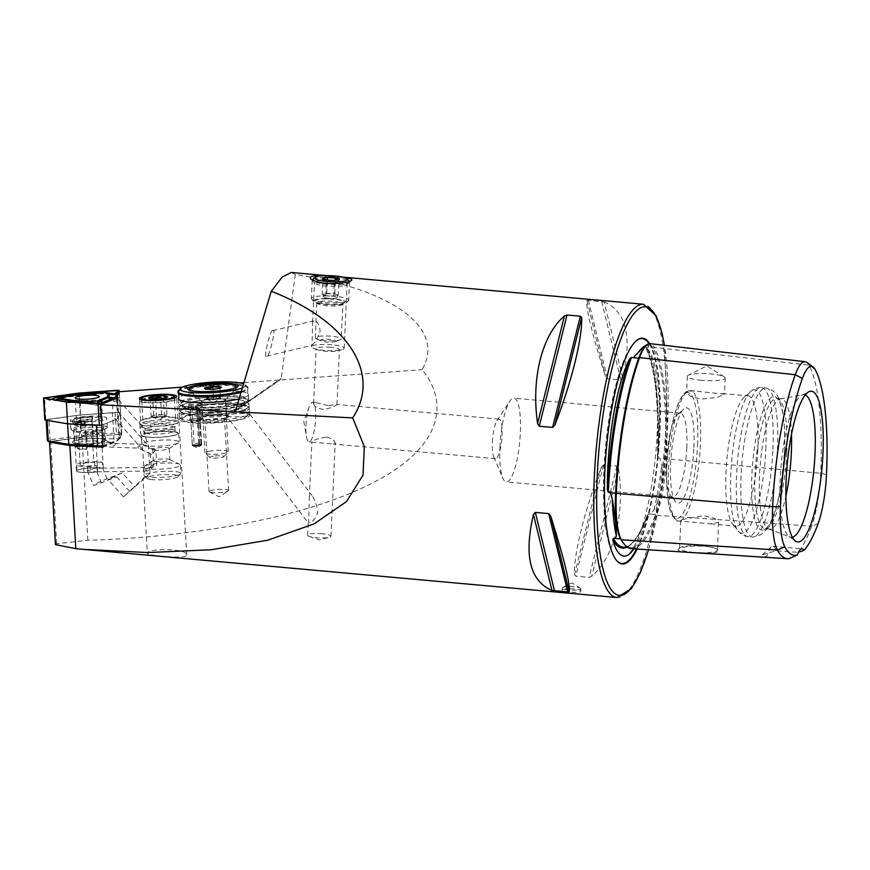 <?xml version="1.0" encoding="UTF-8"?>
<svg xmlns="http://www.w3.org/2000/svg" width="870" height="870" viewBox="0 0 870 870"><rect width="100%" height="100%" fill="white"/><g stroke="black" fill="none" stroke-linecap="round" stroke-linejoin="round"><path stroke-width="0.65" stroke-dasharray="4.35 3.26" d="M291.352 272.462L295.311 274.528C393.599 289.373 446.245 328.882 422.026 369.652C450.932 404.561 439.763 449.344 371.653 483.339C305.609 517.835 190.78 537.399 87.892 540.259L56.68 543.761L55.441 544.631M186.158 555.963C181.906 558.866 146.312 555.538 147.313 553.32C145.921 548.372 187.67 548.067 186.735 554.984L186.158 555.963M618.57 468.832C625.095 513.681 614.176 557.42 591.72 576.364L589.131 577.365L575.788 576.157L574.461 574.798C573.732 553.777 584.651 510.027 601.3 467.277L603.562 464.928L616.906 466.135L618.57 468.832L591.72 576.364M604.182 301.923C626.15 311.438 632.327 336.755 622.692 377.885L620.821 379.972L607.477 378.765L605.433 376.329C591.883 333.112 585.706 307.784 586.913 300.367L604.182 301.923L622.692 377.885M580.573 591.557L580.845 591.154C581.551 588.446 561.705 587.989 562.172 590.306C561.498 591.828 578.539 593.199 580.573 591.557M322.27 275.79L344.574 277.65M305.99 425.419A19.869 4.589 -84.8 0 1 309.198 406.79A19.869 4.589 -84.8 0 1 312.602 402.277A19.869 4.589 -84.8 0 1 315.386 422.472A19.869 4.589 -84.8 0 1 309.024 441.851A19.869 4.589 -84.8 0 1 306.479 436.805A19.869 4.589 -84.8 0 1 305.99 425.419M492.376 442.243A19.869 4.589 -84.8 0 1 497.031 420.547A19.869 4.589 -84.8 0 1 498.988 419.101A19.869 4.589 -84.8 0 1 501.762 439.296A19.869 4.589 -84.8 0 1 495.411 458.675A19.869 4.589 -84.8 0 1 493.758 456.902A19.869 4.589 -84.8 0 1 492.376 442.243M327.957 405.54L315.473 402.538L313.613 403.441C314.005 406.736 317.659 408.759 324.575 409.498C331.927 407.53 336.059 405.866 336.951 404.506L327.957 405.54M326.522 437.088C332.101 438.534 334.993 440.546 335.2 443.135L333.34 444.048L311.851 442.08C313.156 440.133 318.039 438.469 326.522 437.088M178.306 420.199A19.629 3.132 -3.3 0 0 178.894 419.383A19.629 3.132 -3.3 0 0 176.773 418.1A19.629 3.132 -3.3 0 0 159.112 417.382A19.629 3.132 -3.3 0 0 141.658 420.134A19.629 3.132 -3.3 0 0 139.7 421.645A19.629 3.132 -3.3 0 0 156.992 423.755A19.629 3.132 -3.3 0 0 178.306 420.199M150.01 473.4L123.507 496.857L144.344 477.347C141.571 480.294 143.463 478.978 150.01 473.4L148.411 445.723L141.734 425.865L140.103 428.562L142.745 449.67L144.344 477.347L143.006 478.924L147.313 553.32M249.592 415.294L248.385 394.556A35.061 5.601 -3.3 0 1 239.054 398.949A35.061 5.601 -3.3 0 0 247.341 396.035A35.061 5.601 -3.3 0 0 248.385 394.556A35.061 5.601 -3.3 0 0 213.063 390.989A35.061 5.601 -3.3 0 0 178.393 398.601L179.59 419.34A35.061 5.601 -3.3 0 0 210.464 423.114A35.061 5.601 -3.3 0 0 248.537 416.763A35.061 5.601 -3.3 0 0 249.592 415.294A35.061 5.601 -3.3 0 0 249.581 415.262C249.44 413.261 249.07 412.837 248.45 413.989L249.19 413.424L311.982 495.443C310.394 493.54 309.513 494.062 309.361 497.02L308.654 522.663C312.645 522.174 315.69 518.716 317.778 512.278C317.006 505.611 315.081 500 311.993 495.443M182.548 387.117L240.011 382.93M243.926 382.648L422.026 369.652M119.31 391.739L121.767 434.206L81.932 437.121L50.754 441.297L49.525 442.167M103.041 447.245L114.155 442.623L112.621 415.98C112.317 409.966 112.719 405.192 113.84 401.635C118.07 400.167 119.179 399.395 117.167 399.33L119.832 438.676L121.767 434.206M118.081 397.677L118.189 399.569L117.167 399.33L117.113 398.46M113.84 401.635L113.709 399.319M103.356 467.995L93.427 468.691L87.37 470.735L97.69 471.942A14.953 2.393 -3.3 0 1 76.549 470.974A14.953 2.393 -3.3 0 1 86.641 468.125A14.953 2.393 -3.3 0 1 103.356 467.995L101.812 441.275A14.953 2.393 -3.3 0 0 85.097 441.405A14.953 2.393 -3.3 0 0 75.005 444.255A14.953 2.393 -3.3 0 0 75.222 444.635L72.786 442.525A17.291 2.762 176.7 0 0 99.31 442.863L114.155 442.623M72.786 442.525A17.291 2.762 176.7 0 1 84.14 438.795A17.291 2.762 176.7 0 1 104.987 438.915L119.832 438.676M97.69 471.942L96.146 445.222A14.953 2.393 -3.3 0 1 75.222 444.635M99.31 442.863L96.146 445.222M101.812 441.275L104.987 438.915M122.289 472.812L108.032 479.544L116.613 476.76L101.398 482.763A11.691 0.761 157.3 0 1 93.46 485.297A11.691 0.761 157.3 0 1 107.075 478.815L122.289 472.812L135.057 487.091M709.898 553.026L693.858 552.493C682.526 552.004 677.251 550.96 678.024 549.383C681.525 545.24 714.281 544.479 717.707 550.047C719.088 551.874 716.478 552.863 709.898 553.026M818.094 523.707L811.634 526.198A141.201 32.592 95.2 0 1 798.203 552.363L775.899 550.743L762.25 554.821L766.622 557.192L789.21 558.616M631.718 548.698A145.236 33.517 95.2 0 0 656.589 515.257A60.628 13.996 95.2 0 0 666.289 458.588A145.236 33.517 95.2 0 0 654.273 347.369A0.935 0.859 151.4 0 1 653.196 348.141L646.008 347.358A144.507 33.354 95.2 0 1 657.948 457.837L657.405 454.999A145.442 33.56 95.2 0 0 645.768 347.337A105.357 24.316 -84.8 0 1 658.916 433.38A105.357 24.316 -84.8 0 1 657.405 454.999L657.339 455.923C659.123 403.539 655.175 367.281 645.475 347.152M499.913 447.158A42.064 9.711 -84.8 0 1 509.787 401.211A42.064 9.711 -84.8 0 1 513.909 398.155A42.064 9.711 -84.8 0 1 519.792 440.927A42.064 9.711 -84.8 0 1 506.34 481.947A42.064 9.711 -84.8 0 1 502.838 478.206A42.064 9.711 -84.8 0 1 499.913 447.158M686.811 447.974A42.064 9.711 95.2 0 0 680.383 413.185A42.064 9.711 95.2 0 0 677.98 414.163A42.064 9.711 95.2 0 0 666.387 462.187A42.064 9.711 95.2 0 0 670.629 495.574A42.064 9.711 95.2 0 0 672.814 496.977A42.064 9.711 95.2 0 0 686.811 447.974M805.196 394.991A71.579 16.519 95.2 0 0 803.01 394.762A71.579 16.519 95.2 0 0 801.748 395.187A71.579 16.519 95.2 0 0 781.184 464.515A71.579 16.519 95.2 0 0 789.003 536.42A71.579 16.519 95.2 0 0 790.167 537.051A71.579 16.519 95.2 0 0 792.363 537.225M791.472 434.347A65.446 15.105 95.2 0 0 781.314 398.819A65.446 15.105 95.2 0 0 780.346 398.873A65.446 15.105 95.2 0 0 760.391 462.644A65.446 15.105 95.2 0 0 768.612 528.96A65.446 15.105 95.2 0 0 769.558 529.178A65.446 15.105 95.2 0 0 785.904 496.052M786.795 452.541A65.446 15.105 95.2 0 0 778.791 399.21A65.446 15.105 95.2 0 0 776.79 398.416A65.446 15.105 95.2 0 0 755.867 462.231A65.446 15.105 95.2 0 0 765.024 528.764A65.446 15.105 95.2 0 0 767.133 528.34A65.446 15.105 95.2 0 0 786.795 452.541M784.468 452.019A67.066 15.475 95.2 0 0 776.268 397.372A67.066 15.475 95.2 0 0 752.778 461.959A67.066 15.475 95.2 0 0 764.328 529.699A67.066 15.475 95.2 0 0 784.468 452.019M757.803 449.921A65.446 15.105 95.2 0 0 747.798 395.796A65.446 15.105 95.2 0 0 744.067 397.34A65.446 15.105 95.2 0 0 726.874 459.621A65.446 15.105 95.2 0 0 732.638 523.968A65.446 15.105 95.2 0 0 736.031 526.154A65.446 15.105 95.2 0 0 757.803 449.921M682.33 519.477L703.699 515.671L714.542 518.4L718.642 522.391L710.594 523.86L682.928 521.358L680.818 520.673L682.33 519.477A65.446 15.105 95.2 0 0 700.404 444.744A65.446 15.105 95.2 0 0 690.41 390.619A65.446 15.105 95.2 0 0 688.159 391.108L686.637 392.468L690.519 396.35L700.839 399.123L717.065 397.503L724.471 394.186L694.695 391L688.159 391.108M693.89 447.495A47.915 11.06 95.2 0 0 683.831 408.998A47.915 11.06 95.2 0 0 671.248 454.597A47.915 11.06 95.2 0 0 675.468 501.707A47.915 11.06 95.2 0 0 693.89 447.495M626.465 547.426A145.442 33.56 95.2 0 0 646.899 516.356L648.324 514.05L650.26 514.094L653.99 509.961C660.776 497.499 663.353 482.393 661.744 464.645L659.841 458.153L657.948 457.837M646.899 516.356A105.357 24.316 -84.8 0 1 633.936 548.839M647.574 344.324L648.911 345.923L647.878 347.521M623.931 543.783A144.322 33.31 95.2 0 0 630.87 547.708A144.322 33.31 95.2 0 0 655.588 514.474A0.935 0.685 -160 0 1 656.589 515.257L811.634 526.198A56.604 13.061 95.2 0 0 820.693 473.291A141.201 32.592 95.2 0 0 809.002 365.161L654.273 347.369A60.628 13.996 -84.8 0 0 650.107 343.661M806.773 362.377A56.604 13.061 -84.8 0 1 809.002 365.161L815.146 369.554M637.134 549.046A113.35 26.165 95.2 0 0 659.949 431.944A113.35 26.165 95.2 0 0 649.683 343.639M775.899 550.743A28.047 6.471 95.2 0 0 772.864 546.197A28.047 6.471 95.2 0 0 771.266 546.86A28.047 6.471 95.2 0 0 766.622 557.192M701.698 380.32A18.933 3.502 -177.4 0 1 687.376 376.264A18.933 3.502 -177.4 0 1 688.377 375.209A18.933 3.502 -177.4 0 1 706.451 373.621A18.933 3.502 -177.4 0 1 724.297 376.84A18.933 3.502 -177.4 0 1 725.199 377.982A18.933 3.502 -177.4 0 1 701.698 380.32M693.879 552.396A18.933 3.502 -177.4 0 1 679.568 548.339A18.933 3.502 -177.4 0 1 679.927 547.698A18.933 3.502 -177.4 0 1 698.632 545.707A18.933 3.502 -177.4 0 1 717.076 549.383A18.933 3.502 -177.4 0 1 717.391 550.058A18.933 3.502 -177.4 0 1 693.879 552.396M580.671 589.262A9.352 1.729 2.6 0 0 580.953 588.87A9.352 1.729 2.6 0 0 580.507 588.305A9.352 1.729 2.6 0 0 571.688 586.717A9.352 1.729 2.6 0 0 562.77 587.5A9.352 1.729 2.6 0 0 562.27 588.022A9.352 1.729 2.6 0 0 570.426 590.11A9.352 1.729 2.6 0 0 580.671 589.262M295.311 274.528L281.195 378.374L280.39 379.646L235.629 410.335M272.614 330.774C270.711 328.12 262.783 360.593 266.698 356.178L266.981 356.037C268.873 358.701 276.801 326.25 272.897 330.633L272.614 330.774M173.946 399.526A16.356 2.61 -3.3 0 0 174.239 399.276A16.356 2.61 -3.3 0 0 174.435 398.841A16.356 2.61 -3.3 0 0 157.948 397.177A16.356 2.61 -3.3 0 0 141.767 400.722A16.356 2.61 -3.3 0 0 142.006 401.135A16.356 2.61 -3.3 0 0 157.492 402.429A16.356 2.61 -3.3 0 0 173.946 399.526M175.077 419.079A16.356 2.61 -3.3 0 0 175.566 418.394A16.356 2.61 -3.3 0 0 173.793 417.328A16.356 2.61 -3.3 0 0 159.079 416.73A16.356 2.61 -3.3 0 0 144.529 419.025A16.356 2.61 -3.3 0 0 142.898 420.286A16.356 2.61 -3.3 0 0 157.307 422.048A16.356 2.61 -3.3 0 0 175.077 419.079M87.892 540.259L81.932 437.121L116.482 434.598L120.082 434.946L117.613 440.644L102.997 446.669M56.68 543.761L50.754 441.297M226.428 415.273L226.298 415.806C221.687 414.512 245.34 412.576 248.45 413.989A35.061 5.601 -3.3 0 0 209.975 412.01A35.061 5.601 -3.3 0 0 179.59 419.34M227.179 416.208L226.298 415.806A12.854 2.055 -3.3 0 0 210.834 415.555A12.854 2.055 -3.3 0 0 201.938 418.372A12.854 2.055 -3.3 0 0 214.118 419.394A12.854 2.055 -3.3 0 0 227.037 417.111A12.854 2.055 -3.3 0 0 227.277 416.915A12.854 2.055 -3.3 0 0 227.179 416.208C228.93 417.448 248.853 416.599 249.581 415.262M201.177 419.699A5.84 0.935 -3.3 0 0 201.274 419.612A5.84 0.935 -3.3 0 0 195.456 418.861A5.84 0.935 -3.3 0 0 189.769 420.275A5.84 0.935 -3.3 0 0 195.293 420.743A5.84 0.935 -3.3 0 0 201.177 419.699M228.353 490.865A9.82 1.566 -3.3 0 0 228.647 490.452A9.82 1.566 -3.3 0 0 218.761 489.451A9.82 1.566 -3.3 0 0 209.05 491.583A9.82 1.566 -3.3 0 0 209.431 491.985A9.82 1.566 -3.3 0 0 218.935 492.583A9.82 1.566 -3.3 0 0 228.31 490.897A9.82 1.566 -3.3 0 0 228.353 490.865M224.264 420.156A9.82 1.566 -3.3 0 0 224.449 420.003A9.82 1.566 -3.3 0 0 224.558 419.742A9.82 1.566 -3.3 0 0 214.672 418.742A9.82 1.566 -3.3 0 0 204.961 420.873A9.82 1.566 -3.3 0 0 205.102 421.123A9.82 1.566 -3.3 0 0 214.401 421.896A9.82 1.566 -3.3 0 0 224.264 420.156M201.503 445.059A4.676 0.75 -3.3 0 0 201.644 444.864A4.676 0.75 -3.3 0 0 196.935 444.385A4.676 0.75 -3.3 0 0 192.313 445.396A4.676 0.75 -3.3 0 0 192.498 445.592A4.676 0.75 -3.3 0 0 197.022 445.875A4.676 0.75 -3.3 0 0 201.481 445.07A4.676 0.75 -3.3 0 0 201.503 445.059M200.111 420.873A4.676 0.75 -3.3 0 0 200.187 420.797A4.676 0.75 -3.3 0 0 200.241 420.678A4.676 0.75 -3.3 0 0 195.532 420.199A4.676 0.75 -3.3 0 0 190.911 421.221A4.676 0.75 -3.3 0 0 190.987 421.33A4.676 0.75 -3.3 0 0 195.413 421.7A4.676 0.75 -3.3 0 0 200.111 420.873M331.818 344.803A16.356 3.023 2.6 0 0 311.503 346.825A16.356 3.023 2.6 0 0 313.776 348.5A16.356 3.023 2.6 0 0 341.758 349.773A16.356 3.023 2.6 0 0 344.183 348.315A16.356 3.023 2.6 0 0 331.818 344.803M330.6 347.271A11.691 2.164 2.6 0 0 316.093 348.707A11.691 2.164 2.6 0 0 317.724 349.903A11.691 2.164 2.6 0 0 337.712 350.806A11.691 2.164 2.6 0 0 339.441 349.773A11.691 2.164 2.6 0 0 330.6 347.271M334.732 280.564A16.356 3.023 2.6 0 0 314.418 282.576A16.356 3.023 2.6 0 0 314.679 283.163A16.356 3.023 2.6 0 0 330.622 286.35A16.356 3.023 2.6 0 0 346.782 284.62A16.356 3.023 2.6 0 0 347.108 284.066A16.356 3.023 2.6 0 0 334.732 280.564M312.036 345.172C315.049 342.823 317.757 338.104 320.149 331.024C319.279 324.108 317.05 320.715 313.483 320.856L312.613 322.226L312.036 345.172M322.139 533.745A11.691 2.164 2.6 0 0 307.621 535.191A11.691 2.164 2.6 0 0 309.252 536.388A11.691 2.164 2.6 0 0 329.241 537.29A11.691 2.164 2.6 0 0 330.97 536.257A11.691 2.164 2.6 0 0 322.139 533.745M199.774 445.462L197.642 408.606L199.774 445.462L200.481 445.277A3.73 0.598 176.7 0 1 200.72 445.538A3.73 0.598 176.7 0 1 197.044 446.288A3.73 0.598 176.7 0 1 193.303 445.962A3.73 0.598 176.7 0 1 195.228 445.266A3.73 0.598 176.7 0 1 199.339 445.092L198.762 445.244L196.631 408.389L192.085 408.998L194.206 445.853L198.762 445.244M200.481 445.277L201.046 443.493A4.676 0.75 176.7 0 1 201.579 443.809A4.676 0.75 176.7 0 1 201.568 443.885A4.676 0.75 176.7 0 1 196.957 444.82A4.676 0.75 176.7 0 1 192.27 444.418A4.676 0.75 176.7 0 1 192.248 444.352A4.676 0.75 176.7 0 1 194.869 443.526A4.676 0.75 176.7 0 1 199.828 443.33L199.339 445.092M201.046 443.493L199.012 408.258A4.676 0.75 176.7 0 1 199.545 408.563A4.676 0.75 176.7 0 1 194.923 409.585A4.676 0.75 176.7 0 1 190.215 409.107A4.676 0.75 176.7 0 1 192.835 408.28A4.676 0.75 176.7 0 1 197.794 408.084L196.631 408.389M199.828 443.33L197.794 408.084M197.642 408.606L199.012 408.258M197.675 408.672L192.085 408.998M199.806 445.527L194.206 445.853M242.338 387.966A32.723 5.231 -3.3 0 0 245.046 384.66A32.723 5.231 -3.3 0 0 243.567 383.855M208.528 398.786A12.158 1.947 -3.3 0 0 201.47 400.972A12.158 1.947 -3.3 0 0 201.644 401.277A12.158 1.947 -3.3 0 0 213.715 402.212A12.158 1.947 -3.3 0 0 225.591 399.885A12.158 1.947 -3.3 0 0 225.732 399.569A12.158 1.947 -3.3 0 0 208.528 398.786M209.376 413.533A12.158 1.947 -3.3 0 0 202.46 415.392A12.158 1.947 -3.3 0 0 202.318 415.708A12.158 1.947 -3.3 0 0 214.564 416.947A12.158 1.947 -3.3 0 0 226.591 414.305A12.158 1.947 -3.3 0 0 226.407 414A12.158 1.947 -3.3 0 0 209.376 413.533M208.539 415.545A14.485 2.316 -3.3 0 0 200.296 417.763A14.485 2.316 -3.3 0 0 214.727 419.623A14.485 2.316 -3.3 0 0 228.843 416.11A14.485 2.316 -3.3 0 0 208.539 415.545M201.024 419.079A6.079 0.968 176.7 0 1 201.492 419.296A6.079 0.968 176.7 0 1 195.565 420.765A6.079 0.968 176.7 0 1 189.519 419.982A6.079 0.968 176.7 0 1 194.673 418.883A6.079 0.968 176.7 0 1 201.024 419.079M200.926 413.326A32.723 5.231 -3.3 0 0 182.406 420.025A32.723 5.231 -3.3 0 0 214.89 422.526A32.723 5.231 -3.3 0 0 246.873 416.295A32.723 5.231 -3.3 0 0 234.258 412.021A32.723 5.231 -3.3 0 0 200.926 413.326M199.817 410.738A35.061 5.601 -3.3 0 0 179.459 417.034A35.061 5.601 -3.3 0 0 179.97 417.915A35.061 5.601 -3.3 0 0 214.781 420.601A35.061 5.601 -3.3 0 0 249.048 413.913A35.061 5.601 -3.3 0 0 249.451 412.989A35.061 5.601 -3.3 0 0 199.817 410.738M199.534 405.898A35.061 5.601 -3.3 0 0 179.59 411.26A35.061 5.601 -3.3 0 0 179.176 412.195A35.061 5.601 -3.3 0 0 214.498 415.762A35.061 5.601 -3.3 0 0 249.179 408.15A35.061 5.601 -3.3 0 0 248.657 407.269A35.061 5.601 -3.3 0 0 199.534 405.898M199.872 405.094A34.126 5.448 -3.3 0 0 180.449 410.314A34.126 5.448 -3.3 0 0 214.433 414.696A34.126 5.448 -3.3 0 0 247.689 406.431A34.126 5.448 -3.3 0 0 199.872 405.094M199.469 398.188A34.126 5.448 -3.3 0 0 180.155 405.17A34.126 5.448 -3.3 0 0 214.042 407.78A34.126 5.448 -3.3 0 0 247.395 401.277A34.126 5.448 -3.3 0 0 234.237 396.829A34.126 5.448 -3.3 0 0 199.469 398.188M199.023 397.144A35.061 5.601 -3.3 0 0 178.665 403.441A35.061 5.601 -3.3 0 0 179.187 404.322A35.061 5.601 -3.3 0 0 213.987 407.008A35.061 5.601 -3.3 0 0 248.265 400.33A35.061 5.601 -3.3 0 0 248.668 399.395A35.061 5.601 -3.3 0 0 199.023 397.144M248.668 399.395L248.385 394.556A35.061 5.601 -3.3 0 0 247.83 393.642A35.061 5.601 -3.3 0 0 198.751 392.316A35.061 5.601 -3.3 0 0 178.839 397.633M241.012 392.392A35.061 5.601 -3.3 0 0 247.591 389.542A35.061 5.601 -3.3 0 0 248.048 388.575A35.061 5.601 -3.3 0 0 198.403 386.323A35.061 5.601 -3.3 0 0 178.045 392.62M241.316 391.369A35.061 5.601 -3.3 0 0 247.993 387.65A35.061 5.601 -3.3 0 0 247.471 386.769A35.061 5.601 -3.3 0 0 198.349 385.399A35.061 5.601 -3.3 0 0 178.404 390.76M199.882 402.984A5.84 0.935 176.7 0 1 200.415 403.332A5.84 0.935 176.7 0 1 194.63 404.604A5.84 0.935 176.7 0 1 188.746 404.006A5.84 0.935 176.7 0 1 189.334 403.56A5.84 0.935 176.7 0 1 194.532 402.745A5.84 0.935 176.7 0 1 199.785 402.951A5.84 0.935 176.7 0 1 199.882 402.984M200.796 418.872A5.84 0.935 176.7 0 1 201.253 419.079A5.84 0.935 176.7 0 1 201.329 419.231A5.84 0.935 176.7 0 1 195.554 420.493A5.84 0.935 176.7 0 1 189.671 419.905A5.84 0.935 176.7 0 1 189.736 419.742A5.84 0.935 176.7 0 1 194.695 418.687A5.84 0.935 176.7 0 1 200.796 418.872M210.638 451.051A11.691 1.87 -3.3 0 0 204.95 452.998A11.691 1.87 -3.3 0 0 205.113 453.292A11.691 1.87 -3.3 0 0 216.717 454.183A11.691 1.87 -3.3 0 0 228.147 451.965A11.691 1.87 -3.3 0 0 228.277 451.65A11.691 1.87 -3.3 0 0 222.328 450.366A11.691 1.87 -3.3 0 0 210.638 451.051M213.291 456.174A7.014 1.12 -3.3 0 0 209.985 457.511A7.014 1.12 -3.3 0 0 216.945 458.044A7.014 1.12 -3.3 0 0 223.797 456.717A7.014 1.12 -3.3 0 0 220.795 455.782A7.014 1.12 -3.3 0 0 213.291 456.174M219.849 387.085L219.958 388.379L213.019 389.434L205.972 389.716L204.602 388.531M221.187 387.563L219.958 388.379L220.491 398.014A7.014 1.12 -3.3 0 0 216.913 397.253A7.014 1.12 -3.3 0 0 209.909 397.666A7.014 1.12 -3.3 0 0 206.494 398.841A7.014 1.12 -3.3 0 0 206.777 399.112A7.014 1.12 -3.3 0 0 210.083 399.602A7.014 1.12 -3.3 0 0 217.076 399.189A7.014 1.12 -3.3 0 0 220.251 398.34A7.014 1.12 -3.3 0 0 220.491 398.014L220.436 397.372L213.389 397.133L206.44 398.188L206.549 399.482L213.607 399.711L220.556 398.656M206.549 399.482L206.44 398.188M194.554 391.174A23.37 3.73 -3.3 0 0 231.474 389.042M201.013 386.671A23.37 3.73 -3.3 0 0 189.627 390.565A23.37 3.73 -3.3 0 0 189.975 391.141A23.37 3.73 -3.3 0 0 213.183 392.935A23.37 3.73 -3.3 0 0 236.02 388.488A23.37 3.73 -3.3 0 0 236.292 387.868A23.37 3.73 -3.3 0 0 224.395 385.312A23.37 3.73 -3.3 0 0 201.013 386.671M207.658 399.46A11.691 1.87 -3.3 0 0 201.96 401.407A11.691 1.87 -3.3 0 0 202.134 401.701A11.691 1.87 -3.3 0 0 213.737 402.592A11.691 1.87 -3.3 0 0 225.156 400.363A11.691 1.87 -3.3 0 0 225.297 400.059A11.691 1.87 -3.3 0 0 219.349 398.775A11.691 1.87 -3.3 0 0 207.658 399.46M213.389 397.133L212.922 389.173M220.436 397.372L219.903 388.172M213.607 399.711L213.019 389.434M311.406 298.312A18.694 3.458 2.6 0 0 311.351 298.54A18.694 3.458 2.6 0 0 311.656 299.204A18.694 3.458 2.6 0 0 329.871 302.836A18.694 3.458 2.6 0 0 348.348 300.868A18.694 3.458 2.6 0 0 348.663 300.454A18.694 3.458 2.6 0 0 348.707 300.237A18.694 3.458 2.6 0 0 330.807 295.963A18.694 3.458 2.6 0 0 311.406 298.312M349.425 281.456A18.694 3.458 -177.4 0 1 349.544 281.88A18.694 3.458 -177.4 0 1 349.49 282.097A18.694 3.458 -177.4 0 1 330.089 284.457A18.694 3.458 -177.4 0 1 312.189 280.183A18.694 3.458 -177.4 0 1 312.221 279.977M312.547 279.542A18.694 3.458 -177.4 0 1 331.024 277.573A18.694 3.458 -177.4 0 1 349.24 281.217M313.624 300.737A16.356 3.023 -177.4 0 1 332.144 298.78A16.356 3.023 -177.4 0 1 345.955 302.978A16.356 3.023 -177.4 0 1 329.784 304.696A16.356 3.023 -177.4 0 1 313.853 301.52A16.356 3.023 -177.4 0 1 313.624 300.737M341.062 339.126A12.854 2.382 -177.4 0 1 339.963 339.887A12.854 2.382 -177.4 0 1 328.153 340.768A12.854 2.382 -177.4 0 1 316.462 338.821A12.854 2.382 -177.4 0 1 315.418 337.81A12.854 2.382 -177.4 0 1 328.371 336.016A12.854 2.382 -177.4 0 1 341.105 338.974A12.854 2.382 -177.4 0 1 341.062 339.126M335.972 341.138A7.841 1.446 -177.4 0 1 335.298 341.595A7.841 1.446 -177.4 0 1 328.088 342.138A7.841 1.446 -177.4 0 1 320.965 340.942A7.841 1.446 -177.4 0 1 326.859 339.202A7.841 1.446 -177.4 0 1 335.972 341.138M337.777 279.944L339.213 279.401M338.299 295.256L334.787 293.755L324.445 293.81A7.014 1.294 -177.4 0 1 330.763 293.527A7.014 1.294 -177.4 0 1 336.549 294.506A7.014 1.294 -177.4 0 1 337.245 295.115A7.014 1.294 -177.4 0 1 337.223 295.202A7.014 1.294 -177.4 0 1 336.027 295.778L338.299 295.256L339.017 279.509L334.471 280.553L323.771 279.781L322.89 278.585L322.172 294.332L325.685 295.833L329.719 296.072A7.014 1.294 -177.4 0 1 323.934 295.082A7.014 1.294 -177.4 0 1 323.238 294.473A7.014 1.294 -177.4 0 1 324.445 293.81L322.172 294.332M336.027 295.778A7.014 1.294 -177.4 0 1 329.719 296.072L336.027 295.778M333.754 296.3L334.471 280.553M325.685 295.833L326.402 280.086M326.728 293.288L327.327 279.977M334.787 293.755L335.407 280.249M337.125 297.496A7.014 1.294 -177.4 0 1 336.103 298.029A7.014 1.294 -177.4 0 1 324.108 297.486A7.014 1.294 -177.4 0 1 323.129 296.768A7.014 1.294 -177.4 0 1 330.198 295.8A7.014 1.294 -177.4 0 1 337.136 297.409A7.014 1.294 -177.4 0 1 337.125 297.496M152.642 398.047L150.129 399.428L155.534 400.08L165.104 399.46L165.942 398.003L162.483 398.536M148.77 398.253L150.238 399.526L151.119 416.621L153.827 416.947A7.014 1.12 176.7 0 1 152.304 416.599A7.014 1.12 176.7 0 1 152.38 415.936A7.014 1.12 176.7 0 1 157.59 414.892A7.014 1.12 176.7 0 1 164.245 414.859L153.631 415.24L151.119 416.621M144.213 402.56A18.694 2.991 176.7 0 1 139.428 400.863A18.694 2.991 176.7 0 1 139.657 400.363A18.694 2.991 176.7 0 1 157.927 396.796A18.694 2.991 176.7 0 1 176.49 398.232A18.694 2.991 176.7 0 1 176.762 398.699A18.694 2.991 176.7 0 1 164.854 402.19A18.694 2.991 176.7 0 1 144.213 402.56M145.551 425.811A18.694 2.991 176.7 0 1 140.973 424.506A18.694 2.991 176.7 0 1 140.777 424.103A18.694 2.991 176.7 0 1 159.275 420.047A18.694 2.991 176.7 0 1 178.111 421.95A18.694 2.991 176.7 0 1 177.958 422.363A18.694 2.991 176.7 0 1 165.006 425.571A18.694 2.991 176.7 0 1 145.551 425.811M146.377 437.077A18.466 2.947 176.7 0 1 141.669 435.391A18.466 2.947 176.7 0 1 159.928 431.389A18.466 2.947 176.7 0 1 178.535 433.271A18.466 2.947 176.7 0 1 166.768 436.707A18.466 2.947 176.7 0 1 146.377 437.077M146.889 445.842A18.466 2.947 176.7 0 1 142.952 444.951A18.466 2.947 176.7 0 1 142.169 444.168A18.466 2.947 176.7 0 1 160.428 440.155A18.466 2.947 176.7 0 1 179.035 442.036A18.466 2.947 176.7 0 1 178.35 442.895A18.466 2.947 176.7 0 1 164.778 445.744A18.466 2.947 176.7 0 1 146.889 445.842M154.773 450.116A8.298 1.327 176.7 0 1 153.011 449.714A8.298 1.327 176.7 0 1 152.652 449.366A8.298 1.327 176.7 0 1 160.863 447.561A8.298 1.327 176.7 0 1 169.226 448.398A8.298 1.327 176.7 0 1 168.91 448.789A8.298 1.327 176.7 0 1 162.81 450.073A8.298 1.327 176.7 0 1 154.773 450.116M155.436 461.557A8.298 1.327 176.7 0 1 153.316 460.796A8.298 1.327 176.7 0 1 153.631 460.404A8.298 1.327 176.7 0 1 161.526 458.99A8.298 1.327 176.7 0 1 169.53 459.49A8.298 1.327 176.7 0 1 169.878 459.838A8.298 1.327 176.7 0 1 164.593 461.383A8.298 1.327 176.7 0 1 155.436 461.557M148.215 468.854A18.466 2.947 176.7 0 1 143.496 467.168A18.466 2.947 176.7 0 1 144.192 466.298A18.466 2.947 176.7 0 1 161.766 463.155A18.466 2.947 176.7 0 1 179.579 464.254A18.466 2.947 176.7 0 1 180.362 465.037A18.466 2.947 176.7 0 1 168.606 468.484A18.466 2.947 176.7 0 1 148.215 468.854M148.694 477.151A18.466 2.947 176.7 0 1 144.246 475.933A18.466 2.947 176.7 0 1 143.985 475.477A18.466 2.947 176.7 0 1 162.244 471.464A18.466 2.947 176.7 0 1 180.851 473.345A18.466 2.947 176.7 0 1 180.634 473.835A18.466 2.947 176.7 0 1 167.671 476.945A18.466 2.947 176.7 0 1 148.694 477.151M150.945 479.5A15.66 2.501 176.7 0 1 147.171 478.467A15.66 2.501 176.7 0 1 162.429 474.672A15.66 2.501 176.7 0 1 178.024 476.684A15.66 2.501 176.7 0 1 167.029 479.326A15.66 2.501 176.7 0 1 150.945 479.5M153.827 416.947L160.482 416.926A7.014 1.12 176.7 0 1 153.827 416.947M160.482 416.926L165.691 415.882A7.014 1.12 176.7 0 1 160.482 416.926M153.631 415.24L152.696 399.004M161.537 414.533L160.624 398.764M166.942 415.186L164.245 414.859A7.014 1.12 176.7 0 1 165.789 415.816A7.014 1.12 176.7 0 1 165.691 415.882L166.942 415.186L165.942 398.003M164.43 416.567L163.44 399.373M156.524 417.274L155.534 400.08M155.839 449.921L143.855 444.429L114.764 443.352L108.489 441.916L93.906 429.693L92.035 431.694C79.213 436.99 73.167 441.188 86.706 435.402L88.577 433.401C93.884 440.959 100.833 445.516 109.435 447.06L138.526 448.137L151.674 454.434L155.839 449.921L156.73 465.232L153.99 464.439L151.391 468.941L147.041 471.029A19.086 3.045 176.7 0 1 146.475 469.137A19.086 3.045 176.7 0 1 152.37 467.32L156.73 465.232M150.51 453.629L151.391 468.941M152.37 467.32L102.519 468.125L102.171 462.133L97.146 461.633L97.483 467.625L102.519 468.125M96.842 465.841L97.19 471.834L90.458 472.519L90.11 466.527L96.842 465.841L88.468 465.983A10.984 1.751 176.7 0 1 80.17 464.754A10.984 1.751 176.7 0 1 93.797 462.274L102.171 462.133M97.19 471.834L147.041 471.029M138.526 448.137C136.786 446.767 138.569 445.538 143.855 444.429M90.458 472.519L87.968 472.562A14.485 2.316 176.7 0 1 77.017 470.953A14.485 2.316 176.7 0 1 94.993 467.668L97.483 467.625M80.073 402.495C77.756 404.724 103.312 403.267 101.703 401.701L102.029 401.255C104.335 399.025 78.8 400.494 80.399 402.049L80.257 431.607A10.984 1.892 179.6 0 1 80.584 431.15A10.984 1.892 179.6 0 1 93.906 429.693A10.984 1.892 179.6 0 1 102.225 431.476A10.984 1.892 179.6 0 1 88.577 433.401A10.984 1.892 179.6 0 1 80.257 431.607L78.615 437.893L86.706 435.402L88.468 465.983M90.11 466.527L87.62 466.57A14.485 2.316 176.7 0 1 76.669 464.961A14.485 2.316 176.7 0 1 94.656 461.676L97.146 461.633M102.943 445.581A4.676 0.75 -3.3 0 0 104.639 445.157L118.907 439.241L121.398 433.51A4.676 0.75 -3.3 0 0 121.408 433.445A4.676 0.75 -3.3 0 0 116.254 432.999L81.465 435.533L80.279 414.99L48.818 419.209A4.676 0.75 -3.3 0 0 46.197 420.036L46.208 420.275M48.905 441.971L81.932 437.121L81.465 435.533L50.003 439.763A4.676 0.75 -3.3 0 0 47.382 440.59M117.613 440.644L118.907 439.241L117.722 418.687L120.212 412.956A4.676 0.75 -3.3 0 0 120.223 412.902A4.676 0.75 -3.3 0 0 115.068 412.456L80.279 414.99L79.007 393.066M96.581 425.321A4.676 0.75 -3.3 0 0 103.454 424.614L117.722 418.687L116.569 398.656M78.931 443.504A15.66 2.501 176.7 0 1 74.168 441.993A15.66 2.501 176.7 0 1 83.64 439.132A15.66 2.501 176.7 0 1 100.681 438.676A15.66 2.501 176.7 0 1 105.433 440.187A15.66 2.501 176.7 0 1 95.972 443.047A15.66 2.501 176.7 0 1 78.931 443.504M101.192 416.349A18.227 2.914 -3.3 0 0 81.356 416.882A18.227 2.914 -3.3 0 0 70.34 420.21A18.227 2.914 -3.3 0 0 88.707 422.07A18.227 2.914 -3.3 0 0 106.738 418.111A18.227 2.914 -3.3 0 0 101.192 416.349M100.028 427.485A15.66 2.501 -3.3 0 0 82.987 427.942A15.66 2.501 -3.3 0 0 73.526 430.802A15.66 2.501 -3.3 0 0 74.135 431.444A15.66 2.501 -3.3 0 0 89.305 432.401A15.66 2.501 -3.3 0 0 104.248 429.704A15.66 2.501 -3.3 0 0 104.791 428.997A15.66 2.501 -3.3 0 0 100.028 427.485M101.725 425.571A18.227 2.914 -3.3 0 0 81.889 426.104A18.227 2.914 -3.3 0 0 70.872 429.432A18.227 2.914 -3.3 0 0 71.59 430.171A18.227 2.914 -3.3 0 0 89.24 431.281A18.227 2.914 -3.3 0 0 106.64 428.149A18.227 2.914 -3.3 0 0 107.271 427.322A18.227 2.914 -3.3 0 0 101.725 425.571M85.151 425.995A14.953 2.393 176.7 0 1 73.852 424.332L75.201 447.669A14.953 2.393 176.7 0 0 86.5 449.333L85.151 425.995A2.338 0.576 89.1 0 0 85.01 424.897L84.564 422.885A16.573 2.653 176.7 0 1 72.123 421.287A16.573 2.653 176.7 0 1 72.656 420.264A16.573 2.653 176.7 0 1 92.611 417.285L92.427 419.731A2.338 0.576 -90.9 0 0 92.416 420.939L93.764 444.276L91.959 421.254A4.209 1.044 -90.9 0 1 91.981 419.09L92.166 416.632L92.611 417.285M86.5 449.333L85.608 425.68A4.209 1.044 89.1 0 0 85.347 423.701L84.901 421.689A14.953 2.393 176.7 0 1 73.678 420.243A14.953 2.393 176.7 0 1 74.168 419.318A14.953 2.393 176.7 0 1 92.166 416.632M84.901 421.689L84.564 422.885M86.956 449.018A13.093 2.088 176.7 0 1 77.071 447.561A13.093 2.088 176.7 0 1 93.307 444.592M75.201 447.669A14.953 2.393 176.7 0 1 93.764 444.276M101.768 425.278L117.722 418.687L120.451 412.391L80.279 414.99L44.772 419.949M79.79 418.329A12.06 1.925 -3.3 0 0 76.495 419.862A12.06 1.925 -3.3 0 0 88.642 421.091A12.06 1.925 -3.3 0 0 100.572 418.47A12.06 1.925 -3.3 0 0 92.938 417.121A12.06 1.925 -3.3 0 0 79.79 418.329M115.416 397.079L116.362 396.763M114.329 397.829A7.014 6.297 67.5 0 1 113.481 398.275L98.082 405.224L99.18 404.235L98.136 403.517M86.75 403.365A7.014 3.926 93 0 0 88 403.8L97.581 405.366L86.75 403.365L66.403 401.864M70.296 402.07L67.284 402.571L68.36 402.777L53.461 400.069L49.72 400.439L45.033 398.34M109.946 393.903L103.519 393.273L82.378 394.817L61.302 397.579L56.3 399.558L49.72 400.439L51.134 399.352M109.663 394.11L113.742 394.295M79.442 394.001L81.356 394.936L79.485 395.556A7.014 2.969 82.4 0 1 77.941 394.882M98.082 405.224L96.168 403.495M68.36 402.777L72.232 401.287M616.928 597.538A147.248 33.984 95.2 0 0 665.909 426.017A147.248 33.984 95.2 0 0 643.398 304.239M116.613 476.76L129.38 491.039M118.298 412.032L148.411 445.723M142.745 449.67L112.621 415.98M777.421 449.91A74.787 17.259 95.2 0 0 765.991 388.053A74.787 17.259 95.2 0 0 742.077 460.991A74.787 17.259 95.2 0 0 752.539 537.029A74.787 17.259 95.2 0 0 777.421 449.91M772.886 449.496A74.787 17.259 95.2 0 0 761.446 387.639A74.787 17.259 95.2 0 0 737.543 460.578A74.787 17.259 95.2 0 0 748.004 536.616A74.787 17.259 95.2 0 0 772.886 449.496M765.807 449.388A72.047 16.628 95.2 0 0 750.69 391.489A72.047 16.628 95.2 0 0 731.757 460.056A72.047 16.628 95.2 0 0 738.097 530.907A72.047 16.628 95.2 0 0 765.807 449.388M686.724 392.109A65.446 15.105 95.2 0 0 668.889 462.133A65.446 15.105 95.2 0 0 678.643 520.967A65.446 15.105 95.2 0 0 680.895 520.477M697.577 444.929A63.108 14.562 95.2 0 0 677.034 407.269A63.108 14.562 95.2 0 0 672.162 514.572A63.108 14.562 95.2 0 0 697.577 444.929M650.26 514.094L655.588 514.474A59.715 13.779 95.2 0 0 665.148 458.653A144.322 33.31 95.2 0 0 653.196 348.141A59.715 13.779 -84.8 0 0 649.096 344.487L647.758 344.335M826.5 474.585L820.693 473.291L659.841 458.153M647.226 515.312C641.266 531.168 635.317 541.183 629.391 545.338L623.605 547.241A144.507 33.354 95.2 0 0 648.324 514.05M646.258 345.357A59.715 13.779 -84.8 0 1 649.096 344.487C646.486 343.922 643.3 348.37 639.526 357.831A0.935 0.685 20 0 0 639.559 357.613M621.343 539.781A0.935 0.859 -28.6 0 0 620.908 538.943M616.319 493.355L616.341 493.312C618.494 443.493 627.694 389.793 639.526 357.831M648.498 549.775A144.909 33.441 95.2 0 0 667.605 426.615A144.909 33.441 95.2 0 0 664.31 345.314M636.503 549.003A112.915 26.056 95.2 0 0 659.416 431.988A112.915 26.056 95.2 0 0 649.009 343.715M635.937 341.062A112.915 26.056 95.2 0 0 635.72 341.247A112.915 26.056 95.2 0 0 606.053 448.713A112.915 26.056 95.2 0 0 615.993 559.747A112.915 26.056 95.2 0 0 616.178 559.975M653.99 509.961A106.314 24.534 95.2 0 0 661.744 464.645M648.911 345.923A106.314 24.534 95.2 0 0 641.908 348.25C643.963 346.162 645.518 346.119 646.562 348.109C648.585 350.131 650.575 354.645 652.533 361.659C656.839 378.678 658.383 402.331 657.154 432.618C655.404 474.737 646.627 520.619 636.427 542.184C628.749 557.322 626.237 555.473 626.53 555.734M586.913 300.367L605.433 376.329M588.327 300.183L607.477 378.765M601.659 301.39L620.821 379.972M616.906 466.135L589.131 577.365M603.562 464.928L575.788 576.157M601.3 467.277L574.461 574.798M235.748 409.998L281.195 378.374M102.562 468.006L107.075 478.815M96.885 471.953L101.398 482.763M200.263 405.213A33.191 5.307 -3.3 0 0 194.989 414.664A33.191 5.307 -3.3 0 0 247.113 407.878A33.191 5.307 -3.3 0 0 200.263 405.213M200.937 403.593A31.32 5.002 -3.3 0 0 182.754 409.215A31.32 5.002 -3.3 0 0 214.303 412.402A31.32 5.002 -3.3 0 0 245.286 405.605A31.32 5.002 -3.3 0 0 200.937 403.593M200.752 400.374A31.32 5.002 -3.3 0 0 182.559 405.985A31.32 5.002 -3.3 0 0 214.118 409.183A31.32 5.002 -3.3 0 0 245.101 402.375A31.32 5.002 -3.3 0 0 200.752 400.374M199.861 398.297A33.191 5.307 -3.3 0 0 194.586 407.758A33.191 5.307 -3.3 0 0 246.721 400.972A33.191 5.307 -3.3 0 0 199.861 398.297M344.596 302.521A14.725 2.719 -177.4 0 1 321.65 303.565A14.725 2.719 -177.4 0 1 323.542 298.943A14.725 2.719 -177.4 0 1 344.596 302.521M342.649 304.25A12.854 2.382 -177.4 0 1 329.317 305.87A12.854 2.382 -177.4 0 1 317.006 302.934A12.854 2.382 -177.4 0 1 329.947 301.14A12.854 2.382 -177.4 0 1 342.682 304.098A12.854 2.382 -177.4 0 1 342.649 304.25M148.052 428.975A15.616 2.49 176.7 0 1 144.224 427.877A15.616 2.49 176.7 0 1 159.504 424.158A15.616 2.49 176.7 0 1 175.12 426.093A15.616 2.49 176.7 0 1 164.299 428.769A15.616 2.49 176.7 0 1 148.052 428.975M148.639 430.65A14.953 2.393 176.7 0 1 144.822 429.291A14.953 2.393 176.7 0 1 159.612 426.039A14.953 2.393 176.7 0 1 174.685 427.561A14.953 2.393 176.7 0 1 165.159 430.356A14.953 2.393 176.7 0 1 148.639 430.65M148.824 433.793A14.953 2.393 176.7 0 1 145.007 432.433A14.953 2.393 176.7 0 1 159.797 429.182A14.953 2.393 176.7 0 1 174.87 430.704A14.953 2.393 176.7 0 1 165.343 433.488A14.953 2.393 176.7 0 1 148.824 433.793M146.899 436.968A17.759 2.838 176.7 0 1 156.437 431.759A17.759 2.838 176.7 0 1 176.958 434.26A17.759 2.838 176.7 0 1 146.899 436.968M92.035 431.694L93.797 462.274M114.764 443.352A24.077 4.154 179.6 0 1 109.435 447.06M94.656 461.676L94.993 467.668M87.62 466.57L87.968 472.562M50.699 441.308L50.003 439.763L48.818 419.209M115.068 412.456L116.482 434.598M120.082 434.946L121.398 433.51L120.212 412.956M103.454 424.614L104.639 445.157L103.443 446.527M85.01 424.897A15.268 2.436 176.7 0 1 73.548 423.418A15.268 2.436 176.7 0 1 92.427 419.731M85.347 423.701A13.648 2.186 176.7 0 1 75.103 422.385A13.648 2.186 176.7 0 1 91.981 419.09M85.608 425.68A13.093 2.088 176.7 0 1 75.723 424.223A13.093 2.088 176.7 0 1 91.959 421.254M72.123 421.287L73.852 424.332A14.953 2.393 176.7 0 1 92.416 420.939M118.385 412.206L117.124 390.282M120.441 412.413L119.255 391.87L120.451 412.391M102.094 425.18L100.909 404.637M45.816 419.612L44.555 397.688M99.18 404.235L100.746 403.245M80.899 394.491L80.431 395.013A7.014 2.969 82.4 0 1 79.485 395.556L60.367 398.134L61.781 397.057M103.606 392.783L103.519 393.273A7.014 0.652 85.8 0 1 103.323 393.74L82.182 395.284L82.454 394.327M114.927 397.362L113.752 397.851M110.773 394.578L103.323 393.74A7.014 0.652 85.8 0 1 102.932 392.838M82.378 394.817L81.649 393.74M105.661 401.429L113.481 398.275A7.014 6.297 67.5 0 1 111.719 398.688M97.951 405.322L103.051 402.288M56.496 399.428L60.367 398.134L59.171 397.753M69.143 402.44L88 403.8A7.014 3.926 93 0 0 89.882 403.082M69.078 402.853L72.264 402.168M57.072 400.33A7.014 5.644 -80.6 0 1 54.81 400.515L54.81 400.515A7.014 5.644 -80.6 0 1 53.461 400.069M56.039 399.711L53.886 400.407L65.935 402.125M342.41 277.073L326.38 275.627M498.988 419.101L336.907 404.474M315.473 402.538L312.602 402.277M495.411 458.675L333.34 444.048M311.906 442.112L309.024 441.851M186.735 554.984L178.894 419.383M140.103 428.562L139.7 421.645M76.549 470.974L75.005 444.255M123.507 496.857L108.032 479.544M141.734 425.865L118.157 399.493M680.383 413.185L513.909 398.155M672.814 496.977L506.34 481.947M493.758 456.902L502.838 478.206M497.031 420.547L509.787 401.211M309.198 406.79L303.804 421.428L306.479 436.805M789.003 536.42L795.441 541.107M801.748 395.187L808.926 391.717M768.612 528.96L790.167 537.051M780.346 398.873L803.01 394.762M765.024 528.764L769.558 529.178M776.79 398.416L781.314 398.819M778.791 399.21L776.268 397.372M767.133 528.34L764.328 529.699M744.067 397.34L750.69 391.489C754.192 388.553 757.781 387.27 761.446 387.639L765.991 388.053C772.984 389.575 777.552 393.784 779.683 400.7L782.521 411.162C784.544 422.352 785.197 435.935 784.49 451.911C780.52 493.942 776.29 535.202 752.539 537.029L748.004 536.616C744.328 536.333 741.033 534.43 738.097 530.907L732.638 523.968M694.695 391L690.41 390.619C687.213 390.423 684.277 392.544 681.601 396.959C679.111 401.037 676.827 406.725 674.739 414.011C671.336 426.061 668.954 439.937 667.573 455.641C666.311 470.811 666.289 484.329 667.518 496.172C668.29 503.338 669.508 509.048 671.183 513.311C674.881 519.607 677.371 522.163 678.643 520.967L682.928 521.358M710.594 523.86L736.031 526.154M722.361 393.501L747.798 395.796M670.629 495.574L675.468 501.707M677.98 414.163L683.831 408.998M616.341 493.312C615.547 515.649 617.178 530.961 621.256 539.269C623.518 544.022 626.726 546.828 630.87 547.708L628.01 547.524M648.618 549.786L661.135 492.398L667.671 426.517L664.452 345.336M636.155 340.866L635.72 341.247C631.75 344.868 628.129 350.469 624.856 358.048C618.048 373.817 612.621 395.013 608.587 421.635C603.823 454.542 602.41 485.221 604.356 513.67C605.911 535.844 609.794 551.21 615.993 559.747L616.351 560.204M772.864 546.197L802.086 548.829M762.25 554.821L771.266 546.86M724.297 376.84L706.799 365.955L688.377 375.209M687.376 376.264L686.637 392.468M725.199 377.982L724.471 394.186M680.818 520.673L679.568 548.339M718.642 522.391L717.391 550.058M679.927 547.698L678.024 549.383M717.076 549.383L717.707 550.047M580.845 591.154L580.953 588.87M562.172 590.306L562.27 588.022M580.507 588.305L571.862 582.933L562.77 587.5M234.802 411.358L280.39 379.646M174.239 399.276L176.414 396.894M142.006 401.135L139.57 399.025M175.566 418.394L174.435 398.841M142.898 420.286L141.767 400.722M144.529 419.025L141.658 420.134M173.793 417.328L176.773 418.1M87.37 470.735L93.46 485.297M209.431 491.985L219.186 496.835L228.31 490.897M228.647 490.452L224.558 419.742M209.05 491.583L204.961 420.873M224.449 420.003L227.277 416.915M205.102 421.123L201.938 418.372M192.498 445.592L197.142 447.898L201.481 445.07M201.644 444.864L200.241 420.678M192.313 445.396L190.911 421.221M200.187 420.797L201.274 419.612M190.987 421.33L189.769 420.275M337.712 350.806L341.758 349.773M317.724 349.903L313.776 348.5M336.951 404.506L339.441 349.773M313.602 403.441L316.093 348.707M344.183 348.315L347.108 284.066M311.503 346.825L311.58 345.042M312.613 322.226L314.418 282.576M346.782 284.62L351.567 280.401M314.679 283.163L310.536 278.781M330.97 536.257L335.2 443.135M307.621 535.191L308.187 522.761L226.254 415.762M309.361 497.02L311.851 442.08M309.252 536.388L319.105 539.9L329.241 537.29M266.688 356.178L311.775 345.303M272.897 330.633L313.483 320.856M200.72 445.538L201.568 443.885M193.303 445.962L192.27 444.418M190.215 409.107L192.248 444.352M199.545 408.563L201.579 443.809M225.591 399.885L237.76 386.584M201.644 401.277L188.029 389.455M226.591 414.305L225.732 399.569M202.318 415.708L201.47 400.972M202.46 415.392L200.296 417.763M226.407 414L228.843 416.11M246.873 416.295L249.048 413.913M182.406 420.025L179.97 417.915M249.451 412.989L249.179 408.15M179.459 417.034L179.176 412.195M180.449 410.314L179.59 411.26M247.689 406.431L248.657 407.269M182.754 409.215L183.015 409.422C185.321 407.921 191.117 406.518 200.394 405.224C219.36 402.788 238.761 403.539 243.372 405.224L245.449 406.094L245.209 401.875L243.219 402.984C240.087 404.224 235.041 405.333 228.081 406.29C208.659 408.835 188.92 408.041 184.473 406.366L182.395 405.507L182.754 409.215M247.395 401.277L248.265 400.33M180.155 405.17L179.187 404.322M178.665 403.441L178.393 398.601M247.591 389.542L247.83 393.642M248.048 388.575L247.993 387.65M245.046 384.66L247.471 386.769M199.785 402.951L194.456 401.581L189.334 403.56M188.746 404.006L189.671 419.905M200.415 403.332L201.329 419.231M184.973 408.563C192.661 410.825 214.477 410.488 227.353 408.617C237.836 406.986 243.567 405.561 244.546 404.354L244.644 406.007C241.871 404.104 231.17 403.484 212.541 404.137C192.651 405.344 182.439 409.15 183.429 409.542L183.331 407.889L184.973 408.563M183.668 413.054C193.096 415.653 214.357 415.077 227.005 413.37C242.186 411.64 249.516 408.824 248.994 404.92C247.232 399.787 235.476 397.938 213.705 399.384C203.439 400.004 194.913 401.135 188.137 402.788C178.491 405.257 178.731 408.378 178.992 408.965C178.622 410.335 180.177 411.695 183.668 413.054M223.797 456.717L228.147 451.965M209.985 457.511L205.113 453.292M225.156 400.363L236.02 388.488M202.134 401.701L189.975 391.141M228.277 451.65L225.297 400.059M204.95 452.998L201.96 401.407M206.777 399.112L213.737 402.582L220.251 398.34M312.189 280.183L311.351 298.54M349.544 281.88L348.707 300.237M315.418 337.81L316.713 302.075C315.016 302.368 319.486 303.141 330.121 304.38C344.009 304.522 342.834 302.999 343.041 303.271L341.105 338.974M335.298 341.595L339.963 339.887M320.965 340.942L316.462 338.821M323.771 279.781L322.705 278.65M324.108 297.486L330.024 299.595L336.103 298.029M323.238 294.473L323.129 296.768M337.245 295.115L337.136 297.409M345.955 302.978L348.348 300.868M313.853 301.52L311.656 299.204M165.104 399.471L167.192 397.188M140.44 399.493L139.657 400.363M175.609 397.459L176.49 398.232M139.428 400.863L140.777 424.103M176.762 398.699L178.111 421.95M140.973 424.506L144.822 429.291L144.333 434.152C141.94 433.989 147.291 433.108 160.395 431.509C178.122 431.139 175.327 432.716 175.729 432.336L174.685 427.561L177.958 422.363M141.669 435.391L142.169 444.168M178.535 433.271L179.035 442.036M168.91 448.789L178.35 442.895M153.011 449.714L142.952 444.951M152.652 449.366L153.316 460.796M169.226 448.398L169.878 459.838M153.631 460.404L144.192 466.298M169.53 459.49L179.579 464.254M143.496 467.168L143.985 475.477M180.362 465.037L180.851 473.345M178.024 476.684L180.634 473.835M147.171 478.467L144.246 475.933M152.304 416.599L159.275 420.058L165.789 415.816M78.615 437.893L80.17 464.754M102.029 401.255L102.225 431.476C103.748 441.133 107.162 440.633 108.489 441.916M76.669 464.961L77.017 470.953M153.99 464.439L146.475 469.137M151.674 454.434L143.169 450.399M121.408 433.445L120.223 412.902M105.433 440.187L104.791 428.997M74.168 441.993L73.526 430.802M104.248 429.704L106.64 428.149M74.135 431.444L71.59 430.171M107.271 427.322L106.738 418.111M70.872 429.432L70.34 420.21M74.168 419.318L72.656 420.264M77.071 447.561L75.723 424.223L73.678 420.243M100.572 418.47L99.31 396.535M76.495 419.862L75.233 397.927M80.779 395.448L82.182 395.284"/><path stroke-width="1.3" d="M75.82 548.665L69.861 445.516L49.525 442.167L55.441 544.631L75.82 548.665L83.357 549.372L147.835 552.559L210.844 549.775L267.808 540.205L314.168 523.849L346.434 501.609L362.997 475.172L364.345 446.604L352.676 417.904C381.854 373.687 348.022 321.073 271.255 291.265L282.282 276.943L291.352 272.462L326.38 275.627M554.842 425.093C571.492 382.343 582.411 338.604 581.693 317.572L580.355 316.212L567.022 315.005L564.434 316.017C541.977 334.95 531.048 378.7 537.584 423.538L539.248 426.235L552.58 427.442L554.842 425.093L581.693 317.572M569.23 592.002C570.437 584.586 564.26 559.269 550.71 516.04L548.665 513.604L535.333 512.408L533.451 514.485C523.827 555.615 529.993 580.932 551.971 590.447L569.23 592.002L550.71 516.04M344.574 277.65C350.305 278.324 352.633 279.237 351.567 280.401C350.24 281.467 346.847 282.369 341.399 283.109C326.674 284.283 316.386 282.837 310.536 278.781C308.991 276.41 312.896 275.409 322.27 275.79M178.393 398.601A35.061 5.601 -3.3 0 0 200.752 402.527A35.061 5.601 -3.3 0 0 239.054 398.949A35.061 5.601 -3.3 0 1 200.752 402.527A35.061 5.601 -3.3 0 1 178.393 398.601L178.393 398.601A35.061 5.601 -3.3 0 1 178.839 397.633L178.6 393.534A35.061 5.601 -3.3 0 0 204.961 396.502A35.061 5.601 -3.3 0 0 241.012 392.392M352.676 417.904L100.583 404.767L113.709 399.319A10.755 1.718 -3.3 0 0 118.081 397.677A10.755 1.718 -3.3 0 0 117.026 397.003L119.31 391.739L182.548 387.117M240.011 382.93L243.926 382.648M176.077 397.188A18.694 2.991 -3.3 0 0 176.414 396.894A18.694 2.991 -3.3 0 0 157.796 394.491A18.694 2.991 -3.3 0 0 139.57 399.025A18.694 2.991 -3.3 0 0 157.274 400.504A18.694 2.991 -3.3 0 0 176.077 397.188M117.113 398.46L117.026 397.003M102.997 446.669L69.861 445.516L103.041 447.245L100.583 404.767M822.944 453.846A75.712 17.476 95.2 0 0 808.926 391.717A75.712 17.476 95.2 0 0 787.165 465.058A75.712 17.476 95.2 0 0 795.441 541.107A75.712 17.476 95.2 0 0 822.944 453.846M784.794 546.871A52.548 12.126 95.2 0 1 780.455 506.623A137.155 31.657 95.2 0 1 802.39 378.428A52.548 12.126 -84.8 0 1 813.08 366.977A52.548 12.126 -84.8 0 1 815.146 369.554A137.155 31.657 95.2 0 1 826.5 474.585A52.548 12.126 95.2 0 1 818.094 523.707A137.155 31.657 95.2 0 1 803.945 550.373A28.047 6.471 95.2 0 0 802.086 548.829A28.047 6.471 95.2 0 0 797.366 554.962A137.155 31.657 95.2 0 1 784.794 546.871L777.356 550.036A141.201 32.592 95.2 0 0 787.448 558.714A141.201 32.592 95.2 0 0 789.21 558.616L797.366 554.962M802.39 378.428L795.267 374.72L639.559 357.613A145.236 33.517 95.2 0 0 616.319 493.355A60.628 13.996 95.2 0 0 621.343 539.781A145.236 33.517 95.2 0 0 631.718 548.698L787.448 558.714M803.945 550.373L798.203 552.363M792.363 537.225A71.579 16.519 95.2 0 0 815.005 453.912A71.579 16.519 95.2 0 0 805.196 394.991M785.904 496.052A65.446 15.105 95.2 0 0 791.319 452.944A65.446 15.105 95.2 0 0 791.472 434.347M639.526 357.831A0.935 0.685 20 0 1 638.7 358.222L631.413 357.505L629.836 358.429A145.442 33.56 95.2 0 0 607.347 489.832L608.326 492.366L610.24 492.659L612.339 499.021C615.046 515.921 616.384 528.297 616.351 536.148L615.199 538.497L613.307 538.41L612.774 540.096A145.442 33.56 95.2 0 0 626.465 547.426M633.936 548.839A105.357 24.316 -84.8 0 1 626.53 555.734A105.357 24.316 -84.8 0 1 612.774 540.096M607.347 489.832A105.357 24.316 -84.8 0 1 629.836 358.429M633.349 357.635L644.083 346.325L647.574 344.324M813.08 366.977L806.773 362.377A56.604 13.061 -84.8 0 0 805.109 361.702A56.604 13.061 -84.8 0 0 795.267 374.72A141.201 32.592 95.2 0 0 772.669 506.699A56.604 13.061 95.2 0 0 777.356 550.036L621.343 539.781M639.559 357.613A60.628 13.996 -84.8 0 1 650.107 343.661L805.109 361.702M649.683 343.639A113.35 26.165 95.2 0 0 636.155 340.866A113.35 26.165 95.2 0 0 606.379 448.746A113.35 26.165 95.2 0 0 616.351 560.204A113.35 26.165 95.2 0 0 637.134 549.046M235.629 410.335L233.671 411.706L235.748 409.998L271.255 291.265M202.318 384.29A25.241 4.035 -3.3 0 0 188.029 389.455A25.241 4.035 -3.3 0 0 213.085 391.391A25.241 4.035 -3.3 0 0 237.76 386.584A25.241 4.035 -3.3 0 0 228.038 383.289A25.241 4.035 -3.3 0 0 202.318 384.29M243.567 383.855A32.723 5.231 -3.3 0 0 199.197 383.387A32.723 5.231 -3.3 0 0 180.568 388.39A32.723 5.231 -3.3 0 0 203.221 392.914A32.723 5.231 -3.3 0 0 242.338 387.966M180.568 388.39L178.404 390.76A35.061 5.601 -3.3 0 0 177.991 391.696L178.045 392.62A35.061 5.601 -3.3 0 0 178.6 393.534M177.991 391.696A35.061 5.601 -3.3 0 0 202.34 395.622A35.061 5.601 -3.3 0 0 241.316 391.369M205.842 387.911L209.376 388.455L212.791 386.856L219.849 387.085L219.903 388.172M208.582 386.911A8.417 1.348 -3.3 0 0 204.602 388.531A8.417 1.348 -3.3 0 0 212.965 389.173A8.417 1.348 -3.3 0 0 221.187 387.563A8.417 1.348 -3.3 0 0 217.576 386.454A8.417 1.348 -3.3 0 0 208.582 386.911M231.474 389.042A23.37 3.73 -3.3 0 0 236.216 386.487A23.37 3.73 -3.3 0 0 224.319 383.931A23.37 3.73 -3.3 0 0 200.937 385.29A23.37 3.73 -3.3 0 0 189.551 389.184A23.37 3.73 -3.3 0 0 194.554 391.174M212.922 389.173L212.791 386.856M347.271 279.672A16.356 3.023 2.6 0 0 347.043 278.889A16.356 3.023 2.6 0 0 331.1 275.714A16.356 3.023 2.6 0 0 314.94 277.432A16.356 3.023 2.6 0 0 328.751 281.641A16.356 3.023 2.6 0 0 347.271 279.672M339.354 279.216A8.417 1.555 -177.4 0 1 339.213 279.401A8.417 1.555 -177.4 0 1 330.894 280.292A8.417 1.555 -177.4 0 1 322.705 278.65A8.417 1.555 -177.4 0 1 330.524 277.16A8.417 1.555 -177.4 0 1 339.354 279.216M312.221 279.977A18.694 3.458 -177.4 0 1 312.547 279.542L314.94 277.432M347.043 278.889L349.24 281.217A18.694 3.458 -177.4 0 1 349.425 281.456M322.89 278.585L327.446 277.541L335.505 278.008L337.777 279.944M327.327 279.977L327.446 277.541M335.407 280.249L335.505 278.008M162.483 398.536L160.548 397.34L152.642 398.047L152.696 399.004M160.863 395.894A9.352 1.49 176.7 0 1 167.192 397.188A9.352 1.49 176.7 0 1 160.624 398.764A9.352 1.49 176.7 0 1 151.021 398.873A9.352 1.49 176.7 0 1 148.77 398.253A9.352 1.49 176.7 0 1 160.863 395.894M145.812 399.906A16.356 2.61 176.7 0 1 141.821 397.981A16.356 2.61 176.7 0 1 157.818 394.871A16.356 2.61 176.7 0 1 174.065 396.122A16.356 2.61 176.7 0 1 165.093 399.428A16.356 2.61 176.7 0 1 145.812 399.906M160.624 398.764L160.548 397.34M46.208 420.275L47.382 440.59A4.676 0.75 -3.3 0 0 47.448 440.709A4.676 0.75 -3.3 0 0 48.263 440.97L68.795 444.352L67.61 423.81L96.581 425.321L97.766 445.864A4.676 0.75 -3.3 0 0 102.943 445.581M46.197 420.036A4.676 0.75 -3.3 0 0 47.078 420.428L48.263 440.97L49.481 442.156L69.861 445.516L68.795 444.352L97.766 445.864L98.636 447.017M47.078 420.428L67.61 423.81L66.337 401.875L100.833 403.256L116.46 396.763L119.179 390.456L79.007 393.066L43.5 398.025L66.337 401.875M49.481 442.156L47.448 440.709M78.517 396.405A12.06 1.925 -3.3 0 0 75.233 397.927A12.06 1.925 -3.3 0 0 87.381 399.156A12.06 1.925 -3.3 0 0 99.31 396.535A12.06 1.925 -3.3 0 0 91.665 395.187A12.06 1.925 -3.3 0 0 78.517 396.405M80.899 394.491L61.781 397.057A4.676 0.75 -3.3 0 0 59.323 397.666A4.676 0.75 -3.3 0 0 60.041 398.264L72.514 400.32A4.676 0.75 -3.3 0 0 73.678 400.439L91.285 401.353A4.676 0.75 -3.3 0 0 98.169 400.657L106.836 397.057A4.676 0.75 -3.3 0 0 107.227 396.774L108.739 393.294A4.676 0.75 -3.3 0 0 108.554 393.033A4.676 0.75 -3.3 0 0 103.606 392.783L82.454 394.327A4.676 0.75 -3.3 0 0 80.899 394.491M116.569 398.656L116.46 396.763M43.5 398.025L44.772 419.949L67.61 423.81L101.768 425.278M116.362 396.763L119.081 390.489L117.135 390.293L79.04 393.077L43.674 398.09L66.403 401.864L98.136 403.517L100.746 403.245L116.362 396.763M51.134 399.352L58.246 396.742L81.649 393.74L102.801 392.196L114.448 393.838L119.081 390.489M113.742 394.295L116.928 393.599L115.123 397.525M79.442 394.001L79.04 393.077M59.323 397.666L56.3 399.558L60.041 398.264M57.072 400.33A7.014 5.644 -80.6 0 0 59.127 399.091L72.232 401.287L90.676 402.212L96.168 403.495L99.267 401.331L108.348 397.601L109.663 394.11M113.687 398.188L108.348 397.601M56.3 399.558L55.375 400.048M664.452 345.336L662.07 333.264L656.154 315.767L643.398 304.239A147.248 33.984 95.2 0 0 597.081 439.959A147.248 33.984 95.2 0 0 616.928 597.538L83.357 549.372M613.307 538.41A144.507 33.354 95.2 0 0 623.605 547.241L628.01 547.524M646.258 345.357A59.715 13.779 -84.8 0 0 638.7 358.222A144.322 33.31 95.2 0 0 615.612 493.116A59.715 13.779 95.2 0 0 620.56 538.845A144.322 33.31 95.2 0 0 623.931 543.783M620.908 538.943A0.935 0.859 -28.6 0 0 620.56 538.845L615.199 538.497M631.413 357.505A144.507 33.354 95.2 0 0 608.326 492.366M616.341 493.312L610.24 492.659M780.455 506.623L772.669 506.699L616.319 493.355M664.31 345.314A144.909 33.441 95.2 0 0 616.264 352.709A144.909 33.441 95.2 0 0 600.507 556.582A144.909 33.441 95.2 0 0 648.498 549.775M649.009 343.715A112.915 26.056 95.2 0 0 635.937 341.062M616.178 559.975A112.915 26.056 95.2 0 0 636.503 549.003M644.083 346.325L641.908 348.25A106.314 24.534 95.2 0 0 637.144 354.112M612.339 499.021A106.314 24.534 95.2 0 0 616.351 536.148M567.827 592.187L548.665 513.604M554.484 590.98L535.333 512.408M551.971 590.447L533.451 514.485M537.584 423.538L564.434 316.017M539.248 426.235L567.022 315.005M552.58 427.442L580.355 316.212M119.255 391.87L119.179 390.489L119.266 391.859M100.909 404.637L100.833 403.256M99.343 425.463L98.082 403.528M45.12 420.101L43.859 398.177M117.374 391.576L117.135 390.293M45.033 398.34L44.587 397.699M116.928 393.599A7.014 6.895 23.4 0 1 109.946 393.903L108.739 393.294M113.752 397.851L107.227 396.774M111.719 398.688A7.014 6.297 67.5 0 1 107.945 397.731L106.836 397.057M103.051 402.288L98.169 400.657M89.882 403.082A7.014 3.926 93 0 0 90.676 402.212L91.285 401.353M72.264 402.168L73.678 400.439M70.296 402.07L72.514 400.32M102.932 392.838A7.014 0.652 85.8 0 1 102.801 392.196M82.378 394.817L81.649 393.74M77.941 394.882A7.014 2.969 82.4 0 1 77.365 394.175M59.171 397.753L58.246 396.742M643.398 304.239L342.41 277.073M616.928 597.538L631.424 588.62L640.494 572.329L648.618 549.786M236.281 387.541L236.216 386.487M189.617 390.238L189.551 389.184M141.821 397.981L140.44 399.493M174.065 396.122L175.609 397.459M108.554 393.033L113.372 394.458"/></g></svg>
